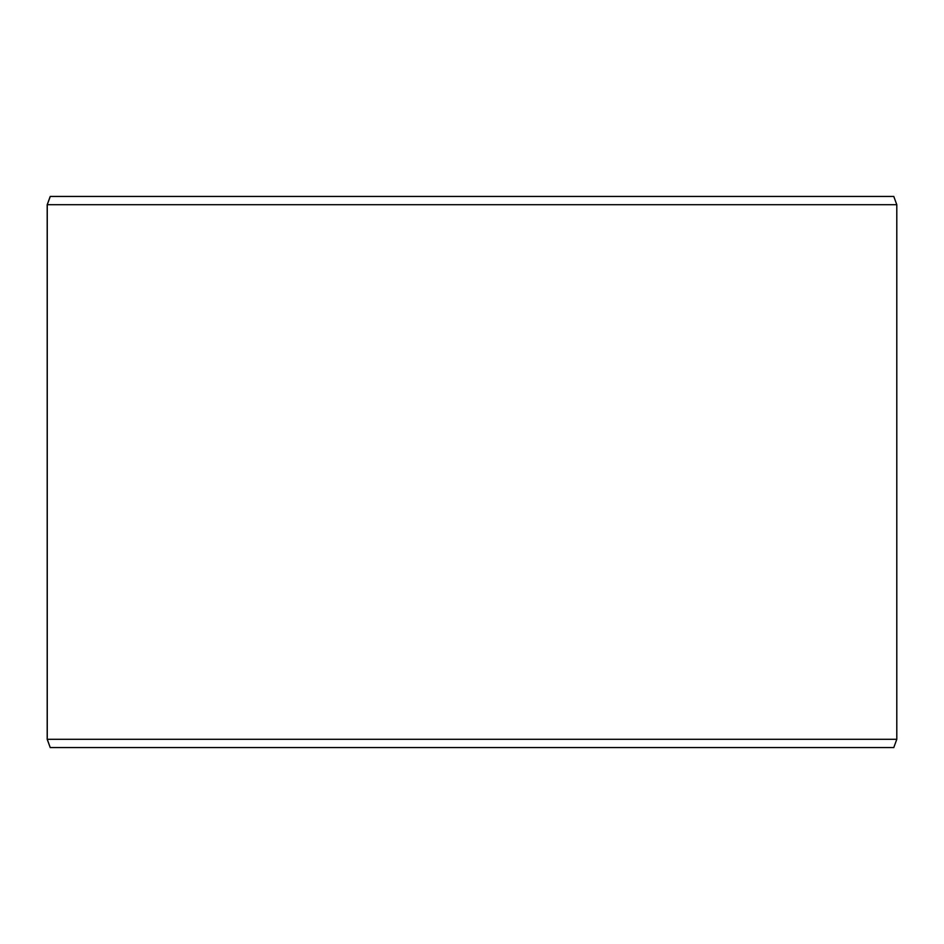 <?xml version="1.0" encoding="UTF-8"?>
<svg xmlns="http://www.w3.org/2000/svg" width="944" height="944" viewBox="0 0 944 944"><rect width="100%" height="100%" fill="white"/><g stroke="black" fill="none" stroke-linecap="round" stroke-linejoin="round"><path stroke-width="1.42" d="M50.268 747.542L893.791 747.542L896.8 739.282L896.8 204.718L893.791 196.458L50.209 196.458L47.2 204.718L47.2 739.282L50.209 747.542L47.259 739.282L47.259 204.718L50.268 196.458M896.8 204.718L47.259 204.718M896.8 739.282L47.259 739.282"/></g></svg>

